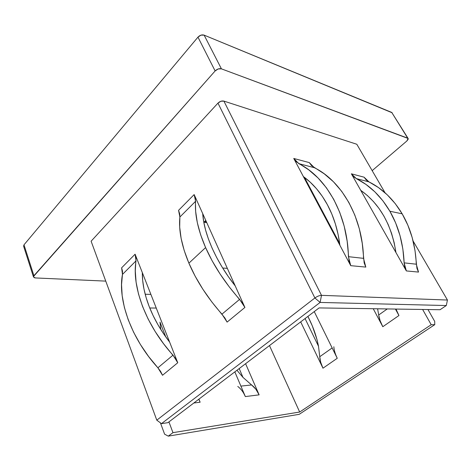 <?xml version="1.0" encoding="UTF-8"?>
<svg xmlns="http://www.w3.org/2000/svg" width="471" height="471" viewBox="0 0 471 471"><rect width="100%" height="100%" fill="white"/><g stroke="black" fill="none" stroke-linecap="round" stroke-linejoin="round"><path stroke-width="0.71" d="M303.377 176.566C312.903 183.443 320.916 192.839 327.422 204.761C333.862 216.79 338.019 230.284 339.885 245.256L350.736 265.668L365.814 267.092L364.171 262.912L362.246 243.307L359.326 228.788L354.84 215.117L348.923 202.565L341.722 191.373L333.421 181.741L324.225 173.811L311.496 165.592L309.294 162.595L293.751 158.462L339.885 245.256L303.377 176.566L310.201 182.159L316.541 188.759L322.311 196.325L327.422 204.761L331.802 213.993L335.376 223.902L338.084 234.364L339.885 245.256L350.736 265.668L349.076 261.37L347.156 241.199L344.213 226.28L339.697 212.233L333.727 199.345L326.462 187.87L318.09 178.009L308.811 169.901L295.971 161.524L293.751 158.462L303.377 176.566M404.13 262.853L416.299 264.207C415.504 245.491 410.8 228.706 402.181 213.834L389.882 211.232C398.59 226.451 403.341 243.66 404.13 262.853L416.299 264.207L418.507 272.085L406.355 270.931L418.507 272.085L416.929 268.311L415.028 250.66L412.19 237.572L407.868 225.215L402.181 213.834C393.409 199.198 382.328 188.541 368.952 181.877L356.3 178.591L351.378 173.805L406.355 270.931L404.13 262.853L404.766 267.069L406.355 270.931L395.952 252.55L394.192 242.753L391.56 233.328L388.11 224.379L383.889 216.03L378.961 208.37L373.403 201.488L367.298 195.453L360.721 190.313C379.82 203.919 391.56 224.661 395.952 252.55L351.378 173.805L364.077 177.19L351.378 173.805L353.527 176.613L356.3 178.591C369.817 185.368 381.01 196.248 389.882 211.232L402.181 213.834L395.269 203.655L387.303 194.853L378.46 187.558L368.952 181.877L356.3 178.591L365.908 184.373L374.839 191.815L382.894 200.817L389.882 211.232L395.628 222.883L399.991 235.541L402.852 248.965L404.13 262.853M221.947 314.151L239.604 299.362C224.914 282.771 213.581 265.514 205.597 247.587L188.895 263.171C196.525 280.916 207.546 297.913 221.947 314.151L239.604 299.362L244.908 307.439L194.152 194.582L178.562 210.331L194.152 194.582L195.6 201.288L179.869 217.019L178.562 210.331L179.681 213.846L179.869 217.019C178.556 230.172 181.565 245.556 188.895 263.171L205.597 247.587C197.92 229.801 194.588 214.37 195.6 201.288L179.869 217.019L179.692 227.181L181.123 238.408L184.196 250.484L188.895 263.171L195.153 276.189L202.866 289.229L211.862 301.988L224.879 317.984L227.099 322.105L244.908 307.439L227.099 322.105L221.947 314.151M149.172 306.509C144.491 294.298 142.213 282.994 142.324 272.603L135.1 254.21L121.624 267.816L135.1 254.21L142.324 272.603L142.684 280.51L143.943 288.87L146.11 297.572L149.172 306.509L153.104 315.564L157.873 324.607L163.413 333.509L169.648 342.14L142.324 272.603L169.648 342.14C160.782 330.636 153.958 318.755 149.172 306.509M23.609 246.186L23.992 244.832L33.918 275.723L23.992 244.832L197.967 37.138L215.129 70.956L33.918 275.723L33.494 277.001L35.431 277.937L105.763 281.116L35.431 277.937L34.295 277.725L33.476 276.53L215.129 70.956L218.197 68.954L221.423 68.848L204.131 35.137L391.742 112.428L408.174 138.568L408.169 139.257L406.838 141.006L372.167 170.655L406.838 141.006L408.122 138.468L391.742 112.428L407.715 138.156L221.423 68.848L408.122 138.468M315.429 198.003L314.981 198.397L315.429 198.003M227.334 268.364L222.683 268.023L227.334 268.364M356.812 144.261L223.878 101.094L220.858 101.265L217.961 103.12L91.115 241.211L217.961 103.12L314.893 297.978L156.79 420.167L91.115 241.211L156.79 420.167L161.488 423.629L167.911 422.675L319.097 307.916L440.073 309.724L446.29 305.544L447.45 300.039L321.493 295.341L223.878 101.094L356.812 144.261L385.031 192.757L356.812 144.261M206.486 222L205.144 221.817L206.021 220.97L205.144 221.817L204.903 221.288L205.144 221.817L206.486 222M205.786 220.44L203.943 222.212L206.757 222.6L203.943 222.212L205.786 220.44M304.443 177.355L339.673 243.572L304.443 177.355M413.091 240.987L447.45 300.039L413.091 240.987M160.423 422.84L164.603 434.18L160.423 422.84M239.191 368.569L242.977 377.383L251.585 384.954L240.893 386.108L251.585 384.954L242.977 377.383L239.191 368.569M159.987 322.129L165.792 336.953L159.987 322.129L160.794 329.47L159.987 322.129M269.477 345.584L299.668 412.031L172.957 432.661L168.936 421.898L172.957 432.661L168.277 436.134L164.603 434.18L168.277 436.134L299.238 414.315L434.768 324.666L431.212 324.731L299.668 412.031L269.477 345.584M150.897 294.41L145.18 294.24L150.897 294.41M193.822 403.005L200.134 402.216L198.909 399.143L200.134 402.216L198.78 399.249L200.134 402.216L193.822 403.005M237.778 386.444C240.946 388.852 243.466 392.231 245.35 396.57L234.835 371.878L245.35 396.57L259.127 394.851L245.597 363.706L259.127 394.851L255.835 389.187L251.585 384.954C254.734 387.309 257.248 390.606 259.127 394.851L245.35 396.57L243.843 393.52M434.709 321.422L427.986 309.547L434.709 321.422L434.768 324.666L431.212 324.731L422.628 309.465L431.212 324.731L299.668 412.031L172.957 432.661L168.277 436.134L299.238 414.315L434.768 324.666L434.709 321.422M318.508 346.291L305.067 318.567L318.508 346.291C316.618 336.459 313.08 326.497 307.899 316.412L312.285 325.855L316.977 339.567L318.508 346.291L319.75 356.712L318.508 346.291M335.905 355.258L337.254 358.29L322.965 368.198C321.004 364.065 319.933 360.238 319.75 356.712L332.155 347.939L319.75 356.712L320.686 362.228L322.965 368.198L300.692 321.887L322.965 368.198L337.254 358.29L314.245 311.596L337.254 358.29C335.228 354.127 334.086 350.277 333.833 346.75M395.999 309.064L398.943 315.529L382.799 326.721L380.085 320.586L378.696 315.005L387.28 308.935L378.696 315.005C379.184 318.543 380.55 322.447 382.799 326.721L373.238 308.723L382.799 326.721L398.943 315.529L395.416 309.058L397.371 312.403M331.201 227.652L330.736 228.041L331.201 227.652M177.75 362.747L169.648 342.14L177.75 362.747L175.742 358.784L163.519 343.665L155.159 331.519L148.124 319.002L142.542 306.421L138.515 294.057L136.095 282.182L135.289 271.043L136.037 257.666L135.1 254.21L136.042 260.84L122.466 274.416L122.507 271.249L121.624 267.816L122.466 274.416C117.532 300.068 131.274 338.684 157.903 367.798L148.606 356.518L140.44 344.566L133.605 332.22L128.224 319.78L124.397 307.522L122.172 295.723L121.542 284.619L122.466 274.416L136.042 260.84C131.527 286.433 145.892 325.449 172.998 355.152L177.75 362.747L162.524 375.281L177.75 362.747M33.494 277.001L23.597 246.156L23.992 244.832L197.967 37.138L200.946 35.154L204.131 35.137L392.172 112.781M221.423 68.848L204.131 35.137C201.941 34.513 199.887 35.178 197.967 37.138L215.129 70.956C217.125 69.007 219.227 68.307 221.423 68.848M446.29 305.544L440.073 309.724L319.097 307.916L167.911 422.675L161.488 423.629L320.121 302.435L446.29 305.544L320.121 302.435L321.493 295.341L223.878 101.094C221.817 100.664 219.845 101.342 217.961 103.12L314.893 297.978C317.236 296.318 319.438 295.441 321.493 295.341L447.45 300.039L446.29 305.544M162.524 375.281L160.587 371.372L157.903 367.798L172.998 355.152L157.903 367.798L162.524 375.281M235.229 285.915C215.965 261.582 203.937 233.957 202.713 213.616L235.229 285.915L228.376 276.677L222.188 267.228L216.76 257.708L212.15 248.252L208.417 238.997L205.591 230.066L203.69 221.57L202.713 213.616L194.152 194.582L195.347 198.114L195.648 211.42L197.32 222.659L200.64 234.799L205.597 247.587L212.109 260.751L220.069 273.975L229.306 286.951L242.6 303.259L244.908 307.439L235.229 285.915M378.696 315.005L377.612 308.793L378.696 315.005M335.67 236.053L333.303 232.874L335.67 236.053M149.754 307.981L156.26 308.058L149.754 307.981M236.948 370.271L242.977 377.383L236.948 370.271M364.077 177.19L368.952 181.877L366.208 179.934L364.077 177.19M363.524 258.349L365.814 267.092L350.736 265.668L348.428 256.677L363.524 258.349C362.611 217.331 341.669 181.123 314.34 167.688L298.838 163.661C326.397 177.32 347.557 214.47 348.428 256.677L363.524 258.349M309.294 162.595L314.34 167.688L298.838 163.661L293.751 158.462L309.294 162.595M314.893 297.978L320.121 302.435L321.493 295.341C319.438 295.441 317.236 296.318 314.893 297.978L320.121 302.435L161.488 423.629L156.79 420.167L314.893 297.978M206.498 222.029L204.432 221.747L206.498 222.029"/></g></svg>
